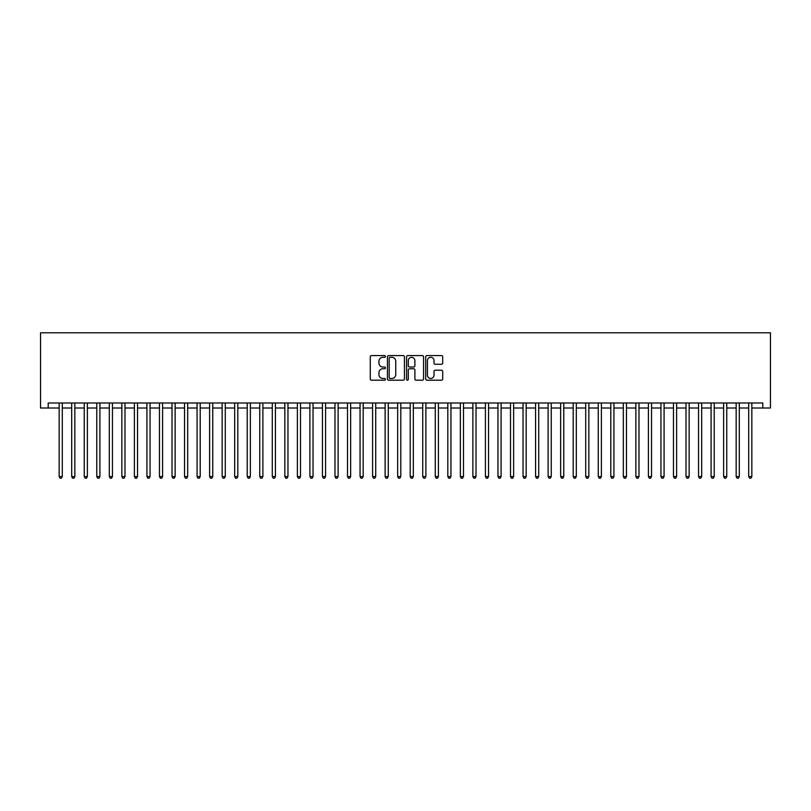 <?xml version="1.0" encoding="UTF-8"?>
<svg xmlns="http://www.w3.org/2000/svg" width="811" height="811" viewBox="0 0 811 811"><rect width="100%" height="100%" fill="white"/><g stroke="black" fill="none" stroke-linecap="round" stroke-linejoin="round"><path stroke-width="1.22" d="M385.438 356.445A0.862 0.862 0 0 0 384.576 355.583L371.509 355.583A1.227 1.227 0 0 0 370.272 356.81L370.272 378.96A1.227 1.227 0 0 0 371.509 380.197L384.576 380.197A0.862 0.862 0 0 0 385.438 379.335A0.862 0.862 0 0 0 384.576 378.473L382.883 378.473A3.933 3.933 0 0 1 378.95 374.53L378.95 372.685A3.933 3.933 0 0 1 382.883 368.752L384.576 368.752A0.862 0.862 0 0 0 385.438 367.89A0.862 0.862 0 0 0 384.576 367.028L382.883 367.028A3.933 3.933 0 0 1 378.95 363.095L378.95 361.24A3.933 3.933 0 0 1 382.883 357.306L384.576 357.306A0.862 0.862 0 0 0 385.438 356.445M441.468 364.261A1.227 1.227 0 0 0 442.694 363.024L442.694 356.81A1.227 1.227 0 0 0 441.468 355.583L426.941 355.583A1.227 1.227 0 0 0 425.714 356.81L425.714 378.96A1.227 1.227 0 0 0 426.941 380.197L441.468 380.197A1.227 1.227 0 0 0 442.694 378.96L442.694 371.458A1.227 1.227 0 0 0 441.468 370.232L435.254 370.232A1.227 1.227 0 0 0 434.017 371.458L434.017 375.179A3.295 3.295 0 0 1 430.722 378.473A3.295 3.295 0 0 1 427.438 375.179L427.438 360.601A3.295 3.295 0 0 1 430.722 357.306A3.295 3.295 0 0 1 434.017 360.601L434.017 363.024A1.227 1.227 0 0 0 435.254 364.261L441.468 364.261M751.838 408.004L762.806 408.004L762.806 402.996L48.194 402.996L48.194 408.004L59.162 408.004M762.806 408.004L770.45 408.004L770.45 332.784L40.55 332.784L40.55 408.004L48.194 408.004M404.425 356.81A1.227 1.227 0 0 0 403.189 355.583L388.672 355.583A1.227 1.227 0 0 0 387.445 356.81L387.445 378.96A1.227 1.227 0 0 0 388.672 380.197L403.189 380.197A1.227 1.227 0 0 0 404.425 378.96L404.425 356.81M407.811 355.583L422.328 355.583A1.227 1.227 0 0 1 423.555 356.81L423.555 378.96A1.227 1.227 0 0 1 422.328 380.197L416.114 380.197A1.227 1.227 0 0 1 414.887 378.96L414.887 369.978A1.227 1.227 0 0 0 413.651 368.752L409.535 368.752A1.227 1.227 0 0 0 408.298 369.978L408.298 379.335A0.862 0.862 0 0 1 407.436 380.197A0.862 0.862 0 0 1 406.575 379.335L406.575 356.81A1.227 1.227 0 0 1 407.811 355.583M62.305 408.004L71.703 408.004M74.835 408.004L84.243 408.004M87.375 408.004L96.783 408.004M99.915 408.004L109.313 408.004M112.445 408.004L121.853 408.004M124.985 408.004L134.393 408.004M137.525 408.004L146.923 408.004M150.055 408.004L159.463 408.004M162.595 408.004L172.003 408.004M175.135 408.004L184.533 408.004M187.676 408.004L197.073 408.004M200.205 408.004L209.613 408.004M212.746 408.004L222.143 408.004M225.286 408.004L234.683 408.004M237.816 408.004L247.223 408.004M250.356 408.004L259.753 408.004M262.896 408.004L272.293 408.004M275.426 408.004L284.833 408.004M287.966 408.004L297.373 408.004M300.506 408.004L309.903 408.004M313.036 408.004L322.443 408.004M325.576 408.004L334.984 408.004M338.116 408.004L347.513 408.004M350.646 408.004L360.054 408.004M363.186 408.004L372.594 408.004M375.726 408.004L385.124 408.004M388.266 408.004L397.664 408.004M400.796 408.004L410.204 408.004M413.336 408.004L422.734 408.004M425.876 408.004L435.274 408.004M438.406 408.004L447.814 408.004M450.946 408.004L460.354 408.004M463.486 408.004L472.884 408.004M476.016 408.004L485.424 408.004M488.557 408.004L497.964 408.004M501.097 408.004L510.494 408.004M513.627 408.004L523.034 408.004M526.167 408.004L535.574 408.004M538.707 408.004L548.104 408.004M551.247 408.004L560.644 408.004M563.777 408.004L573.184 408.004M576.317 408.004L585.714 408.004M588.857 408.004L598.254 408.004M601.387 408.004L610.795 408.004M613.927 408.004L623.324 408.004M626.467 408.004L635.865 408.004M638.997 408.004L648.405 408.004M651.537 408.004L660.945 408.004M664.077 408.004L673.475 408.004M676.607 408.004L686.015 408.004M689.147 408.004L698.555 408.004M701.687 408.004L711.085 408.004M714.217 408.004L723.625 408.004M726.757 408.004L736.165 408.004M739.297 408.004L748.695 408.004M390.03 357.306A0.862 0.862 0 0 0 389.168 358.168L389.168 377.612A0.862 0.862 0 0 0 390.03 378.473L391.814 378.473A3.933 3.933 0 0 0 395.748 374.53L395.748 361.24A3.933 3.933 0 0 0 391.814 357.306L390.03 357.306M414.887 360.662A3.295 3.295 0 0 0 411.593 357.367A3.295 3.295 0 0 0 408.298 360.662L408.298 365.802A1.227 1.227 0 0 0 409.535 367.028L413.651 367.028A1.227 1.227 0 0 0 414.887 365.802L414.887 360.662M62.305 402.996L62.305 476.584L59.162 476.584L59.162 402.996M62.305 476.584L61.362 478.216L60.105 478.216L59.162 476.584M74.835 402.996L74.835 476.584L71.703 476.584L71.703 402.996M74.835 476.584L73.902 478.216L72.645 478.216L71.703 476.584M87.375 402.996L87.375 476.584L84.243 476.584L84.243 402.996M87.375 476.584L86.432 478.216L85.185 478.216L84.243 476.584M99.915 402.996L99.915 476.584L96.783 476.584L96.783 402.996M99.915 476.584L98.972 478.216L97.715 478.216L96.783 476.584M112.445 402.996L112.445 476.584L109.313 476.584L109.313 402.996M112.445 476.584L111.512 478.216L110.255 478.216L109.313 476.584M124.985 402.996L124.985 476.584L121.853 476.584L121.853 402.996M124.985 476.584L124.042 478.216L122.796 478.216L121.853 476.584M137.525 402.996L137.525 476.584L134.393 476.584L134.393 402.996M137.525 476.584L136.583 478.216L135.325 478.216L134.393 476.584M150.055 402.996L150.055 476.584L146.923 476.584L146.923 402.996M150.055 476.584L149.123 478.216L147.866 478.216L146.923 476.584M162.595 402.996L162.595 476.584L159.463 476.584L159.463 402.996M162.595 476.584L161.653 478.216L160.406 478.216L159.463 476.584M175.135 402.996L175.135 476.584L172.003 476.584L172.003 402.996M175.135 476.584L174.193 478.216L172.936 478.216L172.003 476.584M187.676 402.996L187.676 476.584L184.533 476.584L184.533 402.996M187.676 476.584L186.733 478.216L185.476 478.216L184.533 476.584M200.205 402.996L200.205 476.584L197.073 476.584L197.073 402.996M200.205 476.584L199.263 478.216L198.016 478.216L197.073 476.584M212.746 402.996L212.746 476.584L209.613 476.584L209.613 402.996M212.746 476.584L211.803 478.216L210.546 478.216L209.613 476.584M225.286 402.996L225.286 476.584L222.143 476.584L222.143 402.996M225.286 476.584L224.343 478.216L223.086 478.216L222.143 476.584M237.816 402.996L237.816 476.584L234.683 476.584L234.683 402.996M237.816 476.584L236.883 478.216L235.626 478.216L234.683 476.584M250.356 402.996L250.356 476.584L247.223 476.584L247.223 402.996M250.356 476.584L249.413 478.216L248.166 478.216L247.223 476.584M262.896 402.996L262.896 476.584L259.753 476.584L259.753 402.996M262.896 476.584L261.953 478.216L260.696 478.216L259.753 476.584M275.426 402.996L275.426 476.584L272.293 476.584L272.293 402.996M275.426 476.584L274.493 478.216L273.236 478.216L272.293 476.584M287.966 402.996L287.966 476.584L284.833 476.584L284.833 402.996M287.966 476.584L287.023 478.216L285.776 478.216L284.833 476.584M300.506 402.996L300.506 476.584L297.373 476.584L297.373 402.996M300.506 476.584L299.563 478.216L298.306 478.216L297.373 476.584M313.036 402.996L313.036 476.584L309.903 476.584L309.903 402.996M313.036 476.584L312.103 478.216L310.846 478.216L309.903 476.584M325.576 402.996L325.576 476.584L322.443 476.584L322.443 402.996M325.576 476.584L324.633 478.216L323.386 478.216L322.443 476.584M338.116 402.996L338.116 476.584L334.984 476.584L334.984 402.996M338.116 476.584L337.173 478.216L335.916 478.216L334.984 476.584M350.646 402.996L350.646 476.584L347.513 476.584L347.513 402.996M350.646 476.584L349.713 478.216L348.456 478.216L347.513 476.584M363.186 402.996L363.186 476.584L360.054 476.584L360.054 402.996M363.186 476.584L362.243 478.216L360.996 478.216L360.054 476.584M375.726 402.996L375.726 476.584L372.594 476.584L372.594 402.996M375.726 476.584L374.783 478.216L373.526 478.216L372.594 476.584M388.266 402.996L388.266 476.584L385.124 476.584L385.124 402.996M388.266 476.584L387.323 478.216L386.066 478.216L385.124 476.584M400.796 402.996L400.796 476.584L397.664 476.584L397.664 402.996M400.796 476.584L399.853 478.216L398.606 478.216L397.664 476.584M413.336 402.996L413.336 476.584L410.204 476.584L410.204 402.996M413.336 476.584L412.393 478.216L411.147 478.216L410.204 476.584M425.876 402.996L425.876 476.584L422.734 476.584L422.734 402.996M425.876 476.584L424.934 478.216L423.677 478.216L422.734 476.584M438.406 402.996L438.406 476.584L435.274 476.584L435.274 402.996M438.406 476.584L437.474 478.216L436.217 478.216L435.274 476.584M450.946 402.996L450.946 476.584L447.814 476.584L447.814 402.996M450.946 476.584L450.004 478.216L448.757 478.216L447.814 476.584M463.486 402.996L463.486 476.584L460.354 476.584L460.354 402.996M463.486 476.584L462.544 478.216L461.287 478.216L460.354 476.584M476.016 402.996L476.016 476.584L472.884 476.584L472.884 402.996M476.016 476.584L475.084 478.216L473.827 478.216L472.884 476.584M488.557 402.996L488.557 476.584L485.424 476.584L485.424 402.996M488.557 476.584L487.614 478.216L486.367 478.216L485.424 476.584M501.097 402.996L501.097 476.584L497.964 476.584L497.964 402.996M501.097 476.584L500.154 478.216L498.897 478.216L497.964 476.584M513.627 402.996L513.627 476.584L510.494 476.584L510.494 402.996M513.627 476.584L512.694 478.216L511.437 478.216L510.494 476.584M526.167 402.996L526.167 476.584L523.034 476.584L523.034 402.996M526.167 476.584L525.224 478.216L523.977 478.216L523.034 476.584M538.707 402.996L538.707 476.584L535.574 476.584L535.574 402.996M538.707 476.584L537.764 478.216L536.507 478.216L535.574 476.584M551.247 402.996L551.247 476.584L548.104 476.584L548.104 402.996M551.247 476.584L550.304 478.216L549.047 478.216L548.104 476.584M563.777 402.996L563.777 476.584L560.644 476.584L560.644 402.996M563.777 476.584L562.834 478.216L561.587 478.216L560.644 476.584M576.317 402.996L576.317 476.584L573.184 476.584L573.184 402.996M576.317 476.584L575.374 478.216L574.117 478.216L573.184 476.584M588.857 402.996L588.857 476.584L585.714 476.584L585.714 402.996M588.857 476.584L587.914 478.216L586.657 478.216L585.714 476.584M601.387 402.996L601.387 476.584L598.254 476.584L598.254 402.996M601.387 476.584L600.454 478.216L599.197 478.216L598.254 476.584M613.927 402.996L613.927 476.584L610.795 476.584L610.795 402.996M613.927 476.584L612.984 478.216L611.737 478.216L610.795 476.584M626.467 402.996L626.467 476.584L623.324 476.584L623.324 402.996M626.467 476.584L625.524 478.216L624.267 478.216L623.324 476.584M638.997 402.996L638.997 476.584L635.865 476.584L635.865 402.996M638.997 476.584L638.064 478.216L636.807 478.216L635.865 476.584M651.537 402.996L651.537 476.584L648.405 476.584L648.405 402.996M651.537 476.584L650.594 478.216L649.347 478.216L648.405 476.584M664.077 402.996L664.077 476.584L660.945 476.584L660.945 402.996M664.077 476.584L663.134 478.216L661.877 478.216L660.945 476.584M676.607 402.996L676.607 476.584L673.475 476.584L673.475 402.996M676.607 476.584L675.675 478.216L674.417 478.216L673.475 476.584M689.147 402.996L689.147 476.584L686.015 476.584L686.015 402.996M689.147 476.584L688.204 478.216L686.958 478.216L686.015 476.584M701.687 402.996L701.687 476.584L698.555 476.584L698.555 402.996M701.687 476.584L700.745 478.216L699.487 478.216L698.555 476.584M714.217 402.996L714.217 476.584L711.085 476.584L711.085 402.996M714.217 476.584L713.285 478.216L712.028 478.216L711.085 476.584M726.757 402.996L726.757 476.584L723.625 476.584L723.625 402.996M726.757 476.584L725.815 478.216L724.568 478.216L723.625 476.584M739.297 402.996L739.297 476.584L736.165 476.584L736.165 402.996M739.297 476.584L738.355 478.216L737.098 478.216L736.165 476.584M751.838 402.996L751.838 476.584L748.695 476.584L748.695 402.996M751.838 476.584L750.895 478.216L749.638 478.216L748.695 476.584"/></g></svg>
